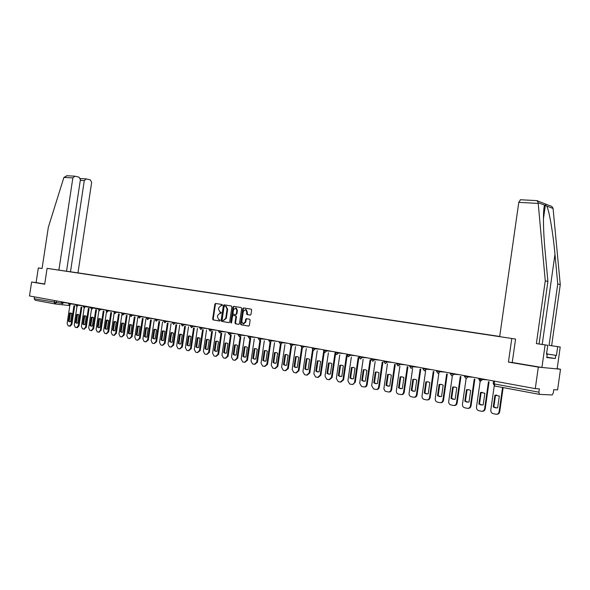 <?xml version="1.0" encoding="UTF-8"?>
<svg xmlns="http://www.w3.org/2000/svg" width="590" height="590" viewBox="0 0 590 590"><rect width="100%" height="100%" fill="white"/><g stroke="black" fill="none" stroke-linecap="round" stroke-linejoin="round"><path stroke-width="0.89" d="M222.393 305.141L222.054 304.492L215.579 303.459L214.849 304.189L212.658 318.969L213.079 319.883L219.605 321.026L220.114 320.518L219.819 319.876L218.735 319.677L217.371 316.742L217.555 315.51L219.9 313.194L221.257 312.833L220.97 312.191L219.834 311.977L218.506 309.079L218.691 307.84L221.036 305.517L222.393 305.141M250.234 315.112L251.001 314.367L251.635 310.082L251.222 309.16L243.552 307.928L242.792 308.666L240.558 323.822L241 324.758L248.611 326.086L249.378 325.356L250.145 320.178L249.71 319.242L246.384 318.674L245.617 319.411L245.241 321.97L243.006 323.881L241.826 321.38L243.301 311.402L245.602 309.492L246.716 311.955L246.9 314.551L250.271 315.112M511.781 338.527L508.433 362.105L538.323 367.12L535.278 388.626L29.5 295.959L31.624 282.013L44.685 284.21L47.089 268.369L515.476 339.044M231.9 306.918L231.398 305.989L224.097 304.824L223.359 305.546L221.147 320.444L221.582 321.366L228.935 322.656L229.68 321.926L231.9 306.918M233.743 306.358L241.17 307.545L241.686 308.489L239.444 323.622L238.692 324.36L235.44 323.785L234.997 322.855L235.904 316.734L235.395 315.79L233.293 315.444L232.549 316.174L231.605 322.524L231.037 323.018L230.734 322.369L232.991 307.095L233.743 306.358M538.323 367.12L560.5 369.229L557.587 389.887L553.767 389.673L553.309 392.911L552.166 394.961L539.503 394.371L538.891 392.188L539.363 388.854L535.278 388.626M499.7 336.447L77.976 272.86M560.5 369.229L557.167 368.676M54.981 303.939L35.149 300.236L34.22 298.71L61.485 303.297M34.5 296.873L34.22 298.71M42.067 268.487L38.321 267.949L36.093 282.595L31.624 282.013M245.964 319.456L246.074 318.718M73.167 272.189L74.237 272.418M499.693 336.521L74.303 272.359M64.959 271.017L499.678 336.625M64.952 271.009L63.816 270.84M47.089 268.369L51.559 269.018M508.433 362.105L512.245 362.481L515.572 339.058L499.671 336.654L518.787 202.355L520.505 199.752M221.988 305.649L221.516 305.576M220.335 313.246L220.874 313.334M216.029 303.533L215.416 304.263L213.226 319.035L213.646 319.95L219.753 321.019M224.539 304.89L223.92 305.627L221.715 320.51L222.142 321.432L229.112 322.649M224.598 306.092L224.082 306.601L222.142 319.684L222.445 320.326L223.381 320.495L225.749 318.18L227.076 309.204L225.778 306.306L224.598 306.092L225.491 306.232M223.551 320.51L226.317 318.246L225.749 318.18M226.059 306.306L227.644 309.278L226.317 318.246M238.876 324.353L235.506 323.799M233.817 315.503L236.037 315.879L236.465 316.8L235.558 322.914L236.066 323.866M234.186 306.431L233.559 307.169L231.398 322.929M236.841 310.392L235.742 307.943L233.485 309.846L232.969 313.334L233.389 314.249L235.572 314.618L236.325 313.887L236.841 310.392L237.401 310.465L236.302 308.017L235.727 307.943L236.302 308.017M235.609 314.625L236.885 313.954L236.325 313.887M237.401 310.465L236.885 313.954M246.163 309.566L245.602 309.492L246.163 309.566L247.276 312.029L247.461 314.618L250.381 315.112M243.567 323.947L245.801 322.029L245.241 321.97M246.782 318.74L246.178 319.478L245.801 322.029M243.994 307.995L243.353 308.74L241.118 323.881L241.561 324.817L248.803 326.086M69.679 313.054L68.44 321.218L69.45 321.749L70.571 321.646L71.81 313.46L69.679 313.054L70.402 313.128L69.163 321.285L70.011 321.779M69.886 305.214L67.127 323.46L68.16 325.857L69.48 326.13L71.154 324.286L73.971 305.672M70.992 312.98L70.402 313.128M74.694 305.753L71.877 324.353L70.203 326.196L69.672 326.145L70.203 326.196M69.163 321.285L68.44 321.218M76.789 314.426L75.542 322.649L76.567 323.187L77.703 323.084L78.949 314.839L76.789 314.426L77.511 314.5L76.265 322.715L77.135 323.224M76.988 306.542L74.215 324.906L75.262 327.325L76.597 327.598L78.3 325.746L81.132 306.999M78.109 314.352L77.511 314.5M81.848 307.08L79.023 325.813L77.327 327.664L76.803 327.612L77.327 327.664M76.265 322.715L75.542 322.649M84.001 315.82L82.748 324.102L83.787 324.648L84.938 324.544L86.192 316.24L84.001 315.82L84.717 315.893L83.47 324.168L84.363 324.684M84.193 307.877L81.398 326.381L82.467 328.807L83.817 329.087L85.55 327.229L88.397 308.356M85.336 315.746L84.717 315.893M89.112 308.43L86.273 327.295L84.031 329.109L84.547 329.154M83.47 324.168L82.748 324.102M51.514 269.011L66.537 271.23L80.402 179.699L79.067 177.192L74.856 176.181L72.865 177.915L63.904 177.42L67.083 175.754M63.904 177.42L48.336 227.253L42.067 268.516L38.321 267.949M66.537 271.208L77.969 272.882L91.664 182.362L90.366 179.884L86.243 178.903L84.289 180.614L80.299 180.393M70.483 271.798L84.289 180.614M58.882 270.124L72.865 177.915M36.093 282.595L44.715 284.041M80.432 179.183L80.756 178.586M546.797 353.934L556.444 355.46L557.683 346.655L549.076 345.349L557.749 283.967L560.271 284.609L553.066 208.477C552.631 206.935 551.377 205.947 549.305 205.504L537.741 200.976M557.749 283.967L554.969 254.312C553.125 233.367 549.047 209.671 546.657 205.984L545.396 204.936L544.754 205.246C542.881 207.215 543.036 229.842 545.13 251.296L547.904 281.482L539.061 343.977L547.771 345.305L546.502 354.266L547.225 354.354L546.768 357.555L555.301 358.521L555.75 355.372L546.797 353.963M557.683 346.655L560.227 347.001L557.137 368.912L541.922 367.467L512.245 362.489M549.076 345.349L560.227 347.001M560.271 284.609L551.643 345.696M537.011 200.63L538.154 202.672L545.263 280.818L536.376 343.609L547.771 345.305M545.108 344.936L541.922 367.467M556.444 355.46L555.75 355.372M536.376 343.609L539.061 343.977M545.263 280.818L547.904 281.482M546.51 354.243L547.225 354.354M555.301 358.521L546.827 357.164M546.746 354.28L546.923 353.063M91.317 317.228L90.056 325.577L91.111 326.13L92.283 326.027L93.545 317.663L91.317 317.228L92.04 317.302L90.779 325.643L91.693 326.167M91.509 309.212L88.692 327.87L89.783 330.319L91.155 330.606L92.903 328.726L95.764 309.728M92.66 317.162L92.04 317.302M96.487 309.809L93.626 328.792L91.369 330.621L91.885 330.673M90.779 325.643L90.056 325.577M98.744 318.666L97.475 327.074L98.545 327.634L99.732 327.531L101.001 319.102L98.744 318.666L99.467 318.74L98.198 327.14L99.135 327.671M98.936 310.539L96.096 329.382L97.203 331.853L98.596 332.141L100.366 330.253L103.25 311.122M100.101 318.593L99.467 318.74M103.965 311.195L101.089 330.319L98.818 332.163L99.327 332.207M98.198 327.14L97.475 327.074M106.281 320.119L105.005 328.593L106.089 329.161L107.299 329.058L108.575 320.562L106.281 320.119L107.004 320.193L105.728 328.66L106.687 329.198M106.48 311.844L103.604 330.916L104.732 333.409L106.148 333.704L107.941 331.801L110.839 312.538M107.653 320.046L107.004 320.193M111.562 312.612L108.663 331.868L106.377 333.719L106.879 333.763M105.728 328.66L105.005 328.593M113.936 321.602L112.653 330.135L113.752 330.71L114.976 330.606L116.26 322.052L113.936 321.602L114.659 321.668L113.376 330.201L114.357 330.747M114.143 313.128L111.23 332.472L112.38 334.987L113.826 335.29L115.633 333.372L118.553 313.969M115.316 321.528L114.659 321.668M119.269 314.05L116.355 333.439L114.054 335.304L114.549 335.349M113.376 330.201L112.653 330.135M121.702 323.099L120.412 331.698L121.525 332.281L122.772 332.177L124.07 323.556L121.702 323.099L122.425 323.173L121.134 331.764L122.137 332.318M121.931 314.352L118.974 334.058L120.139 336.595L121.606 336.897L123.443 334.973L126.378 315.429M123.096 323.025L122.425 323.173M127.093 315.51L124.166 335.031L121.835 336.912M121.134 331.764L120.412 331.698M129.594 324.625L128.288 333.291L129.424 333.874L130.685 333.778L131.99 325.09L129.594 324.625L130.309 324.692L129.011 333.357L130.043 333.918M129.815 315.798L126.835 335.666L128.023 338.218L129.512 338.527L131.371 336.588L134.321 316.911M130.995 324.544L130.309 324.692M135.044 316.985L132.094 336.654L129.748 338.549M129.011 333.357L128.288 333.291M137.603 326.167L136.29 334.906L137.441 335.496L138.724 335.4L140.037 326.639L137.603 326.167L138.318 326.241L137.013 334.973L138.067 335.533M137.817 317.287L134.815 337.296L136.025 339.877L137.536 340.187L139.424 338.232L142.397 318.416M139.019 326.093L138.318 326.241M143.112 318.489L140.147 338.299L137.78 340.209M137.013 334.973L136.29 334.906M145.73 327.745L144.417 336.543L145.59 337.141L146.888 337.045L148.208 328.217L145.73 327.745L146.453 327.811L145.133 336.61L146.217 337.185M145.936 318.792L142.92 338.948L144.152 341.551L145.686 341.868L147.603 339.906L150.59 319.942M147.161 327.664L146.453 327.811M151.305 320.023L148.326 339.965L145.936 341.89M145.133 336.61L144.417 336.543M153.997 329.338L152.67 338.21L153.857 338.815L155.177 338.719L156.512 329.825L153.997 329.338L154.713 329.404L153.385 338.269L154.499 338.859M154.189 320.326L151.151 340.629L152.404 343.255L153.968 343.579L155.908 341.603L158.909 321.498M155.435 329.257L154.713 329.404M159.632 321.572L156.63 341.662L154.226 343.601M153.385 338.269L152.67 338.21M162.383 330.961L161.048 339.899L162.257 340.511L163.6 340.415L164.942 331.455L162.383 330.961L163.106 331.027L161.771 339.965L162.906 340.555M162.575 321.882L159.514 342.34L160.79 344.988L162.375 345.32L164.345 343.328L167.368 323.077M163.843 330.879L163.106 331.027M168.084 323.15L165.067 343.387L162.641 345.342M161.771 339.965L161.048 339.899M170.908 332.605L169.566 341.617L170.798 342.237L172.162 342.141L173.504 333.107L170.908 332.605L171.631 332.671L170.281 341.684L171.454 342.281M171.085 323.468L168.01 344.073L169.315 346.75L170.923 347.082L172.922 345.076L175.96 324.677M172.376 332.524L171.631 332.671M176.675 324.751L173.637 345.135L171.196 347.104M170.281 341.684L169.566 341.617M179.574 334.279L178.217 343.365L179.471 343.985L180.857 343.896L182.207 334.788L179.574 334.279L180.289 334.346L178.94 343.424L180.134 344.036M179.736 325.075L176.646 345.843L177.966 348.535L179.603 348.874L181.632 346.861L184.692 326.307M181.056 334.198L180.289 334.346M185.4 326.381L182.347 346.92L179.891 348.897M178.94 343.424L178.217 343.365M188.372 335.976L187.015 345.143L188.284 345.769L189.692 345.681L191.057 336.499L188.372 335.976L189.088 336.042L187.731 345.202L188.962 345.821M188.527 326.705L185.415 347.635L186.765 350.357L188.431 350.696L190.481 348.668L193.557 327.966M189.869 335.894L189.088 336.042M194.272 328.04L191.197 348.727L188.719 350.718M187.731 345.202L187.015 345.143M197.318 337.709L195.946 346.942L197.237 347.576L198.668 347.495L200.047 338.232L197.318 337.709L198.034 337.775L196.662 347.001L197.93 347.635M197.458 328.365L194.331 349.457L195.703 352.201L197.399 352.555L199.479 350.504L202.577 329.655M198.83 337.62L198.034 337.775M203.285 329.721L200.194 350.563L197.694 352.577M196.662 347.001L195.946 346.942M206.412 339.464L205.032 348.779L206.345 349.42L207.798 349.332L209.185 339.995L207.968 339.383L206.412 339.464L207.127 339.53L205.748 348.83L207.046 349.472M206.544 330.053L203.388 351.308L204.789 354.081L206.507 354.435L208.624 352.378L211.744 331.366M207.931 339.375L207.127 339.53M212.452 331.44L209.339 352.429L206.825 354.457M205.748 348.83L205.032 348.779M215.66 341.249L214.266 350.637L215.601 351.293L217.076 351.205L218.47 341.794L217.245 341.175L215.66 341.249L216.368 341.315L214.981 350.696L216.309 351.345L215.601 351.293M215.77 331.772L212.599 353.189L214.03 355.984L215.778 356.345L217.924 354.273L221.058 333.107M217.194 341.16L216.368 341.315M221.766 333.18L218.632 354.332L216.102 356.375M214.981 350.696L214.266 350.637M225.056 343.063L223.654 352.532L225.011 353.196L226.516 353.108L227.917 343.616L226.671 342.997L225.056 343.063L225.764 343.129L224.362 352.591L225.734 353.248M225.159 333.52L221.965 355.099L223.418 357.931L225.203 358.292L227.379 356.205L230.528 334.884M226.604 342.974L225.764 343.129M231.236 334.95L228.087 356.257L225.535 358.322M224.362 352.591L223.654 352.532M234.614 344.907L233.205 354.457L234.577 355.128L236.111 355.047L237.527 345.475L236.258 344.84L234.614 344.907L235.322 344.973L233.913 354.516L235.322 355.187M234.702 335.29L231.487 357.046L232.969 359.9L234.783 360.276L236.988 358.174L240.167 336.683M236.17 344.826L235.322 344.973M240.868 336.757L237.696 358.226L235.122 360.298M233.913 354.516L233.205 354.457M244.334 346.787L242.91 356.419L244.312 357.098L245.868 357.016L247.291 347.363L246.015 346.721L244.334 346.787L245.034 346.846L243.618 356.471L245.064 357.156M244.407 337.096L241.17 359.022L242.682 361.906L244.526 362.29L246.768 360.173L249.961 338.52M245.905 346.699L245.034 346.846M250.669 338.586L247.476 360.217L244.88 362.312M243.618 356.471L242.91 356.419M254.216 348.697L252.786 358.41L254.209 359.096L255.794 359.015L257.233 349.28L255.935 348.638L254.216 348.697L254.924 348.756L253.494 358.462L254.976 359.155M254.275 338.94L251.023 361.036L252.564 363.949L254.438 364.332L256.716 362.201L259.932 340.386M255.802 348.609L254.924 348.756M260.632 340.459L257.417 362.253L254.806 364.362M253.494 358.462L252.786 358.41M264.276 350.637L262.83 360.438L264.283 361.132L265.898 361.058L267.336 351.234L266.024 350.585L264.276 350.637L264.976 350.696L263.538 360.49L265.065 361.198M264.32 340.806L261.038 363.086L262.616 366.021L264.526 366.42L266.835 364.273L270.065 342.296M265.876 350.548L264.976 350.696M270.766 342.355L267.536 364.318L264.903 366.442M263.538 360.49L262.83 360.438M274.505 352.614L273.059 362.503L274.527 363.204L276.172 363.13L277.625 353.218L276.297 352.562L274.505 352.614L275.206 352.673L273.753 362.548L275.331 363.27M274.534 342.709L271.238 365.173L272.838 368.138L274.785 368.536L277.13 366.375L280.39 344.184M276.12 352.525L275.206 352.673M281.083 344.287L277.831 366.42L275.183 368.566M273.753 362.548L273.059 362.503M284.918 354.627L283.458 364.598L284.955 365.306L286.629 365.24L288.097 355.239L286.747 354.583L284.918 354.627L285.619 354.686L284.151 364.65L285.774 365.38M284.933 344.649L281.607 367.29L283.244 370.284L285.228 370.697L287.61 368.514L290.907 346.057M286.541 354.531L285.619 354.686M291.578 346.264L288.304 368.558L285.641 370.719M284.151 364.65L283.458 364.598M295.516 356.677L294.041 366.737L295.568 367.452L297.272 367.386L298.747 357.297L297.389 356.633L295.516 356.677L296.209 356.729L294.742 366.781L296.401 367.526M295.516 346.625L292.168 369.451L293.842 372.474L295.856 372.887L298.274 370.697L301.615 347.901M297.154 356.581L296.209 356.729M304.152 346.278L302.272 348.248L298.968 370.741L296.283 372.917M294.742 366.781L294.041 366.737M306.306 358.757L304.824 368.912L306.372 369.635L308.105 369.576L309.595 359.391L308.223 358.72L306.306 358.757L306.992 358.816L305.509 368.957L307.228 369.709M306.284 348.631L302.913 371.641L304.617 374.702L306.675 375.129L309.138 372.917L312.53 349.693M307.951 358.661L306.992 358.816M313.15 350.202L309.824 372.954L307.117 375.152M305.509 368.957L304.824 368.912M317.287 360.881L315.79 371.125L317.368 371.862L319.138 371.796L320.636 361.53L319.249 360.851L317.287 360.881L317.973 360.933L316.483 371.169L318.246 371.936M317.25 350.674L313.858 373.876L315.598 376.966L317.693 377.401L320.193 375.174L323.667 351.352M318.947 360.785L317.973 360.933M324.242 352.127L320.879 375.211L318.15 377.423M316.483 371.169L315.79 371.125M328.475 363.042L326.963 373.374L328.571 374.126L330.37 374.067L331.882 363.698L330.481 363.012L328.475 363.042L329.154 363.093L327.649 373.418L329.471 374.2M328.409 352.761L325.002 376.155L326.772 379.281L328.91 379.717L331.447 377.475L334.965 353.336M330.142 362.946L329.154 363.093M335.555 353.985L332.126 377.512L329.382 379.746M327.649 373.418L326.963 373.374M339.862 365.24L338.343 375.675L339.98 376.427L341.809 376.376L343.336 365.911L341.92 365.225L339.862 365.24L340.541 365.291L339.021 375.712L340.895 376.509M339.781 354.885L336.344 378.478L338.159 381.627L340.334 382.077L342.915 379.82L346.455 355.46M341.544 365.144L340.541 365.291M347.104 355.711L343.594 379.849L340.828 382.106M339.021 375.712L338.343 375.675M351.463 367.481L349.929 378.013L351.596 378.78L353.469 378.728L355.003 368.167L353.58 367.474L351.463 367.481L352.134 367.526L350.608 378.05L352.54 378.861M351.36 357.053L347.901 380.838L349.752 384.024L352.223 384.51L353.661 383.987L354.538 382.504L358.16 357.629M353.152 367.378L352.134 367.526M358.831 357.68L355.269 382.239L352.488 384.51M350.608 378.05L349.929 378.013M363.278 369.768L361.736 380.395L363.433 381.17L365.343 381.118L366.884 370.461L365.461 369.768L363.278 369.768L363.949 369.812L362.408 380.432L364.406 381.258M363.16 359.258L359.679 383.242L361.567 386.465L363.831 386.929C365.232 387.025 366.117 386.258 366.493 384.636L370.085 359.834M364.981 369.665L363.949 369.812M370.756 359.885L367.164 384.665C366.788 386.295 365.903 387.055 364.502 386.966L364.362 386.959M362.408 380.432L361.736 380.395M375.321 372.091L373.772 382.822L375.491 383.603L377.438 383.559L378.994 372.799L377.563 372.098L375.321 372.091L375.985 372.135L374.436 382.858L376.494 383.699M375.174 361.508L371.671 385.69L373.603 388.95L375.911 389.43C377.342 389.525 378.242 388.751 378.618 387.114L382.239 362.083M377.04 371.988L375.985 372.135M382.903 362.135L379.281 387.143C378.905 388.781 378.006 389.555 376.575 389.459L376.464 389.452M374.436 382.858L373.772 382.822M387.593 374.458L386.03 385.292L387.777 386.089L389.769 386.052L391.34 375.181L389.909 374.48L387.593 374.458L388.257 374.503L386.693 385.329L388.81 386.185M387.424 363.801L383.869 388.825L385.108 391.163L388.227 391.974C389.68 392.07 390.595 391.288 390.978 389.636L394.629 364.369M389.319 374.355L388.257 374.503M395.285 364.421L391.635 389.666C391.259 391.318 390.337 392.099 388.891 391.996L388.803 391.996M386.693 385.329L386.03 385.292M400.108 376.877L398.53 387.814L400.308 388.626L402.336 388.589L403.921 377.615L402.498 376.914L400.108 376.877L400.757 376.922L399.179 387.844L401.377 388.722M399.909 366.139L396.362 390.735C396.259 392.483 396.93 393.596 398.375 394.068L400.78 394.562C402.262 394.666 403.191 393.877 403.575 392.21L407.255 366.707M401.834 376.774L400.757 376.922M407.904 366.759L404.231 392.239C403.848 393.906 402.911 394.688 401.436 394.592L401.377 394.585M399.179 387.844L398.53 387.814M412.86 379.341L411.267 390.388L413.081 391.2L415.154 391.17L416.747 380.093L415.338 379.4L412.86 379.341L413.509 379.377L411.916 390.418L414.18 391.303M412.639 368.521L409.062 393.331C408.959 395.094 409.652 396.222 411.119 396.701L413.583 397.21C415.087 397.306 416.031 396.517 416.422 394.835L420.124 369.089M414.593 379.237L413.509 379.377M420.773 369.141L417.071 394.865C416.68 396.539 415.736 397.328 414.232 397.232L414.202 397.232M411.916 390.418L411.267 390.388M425.862 381.855L424.262 393.006L426.098 393.832L428.222 393.81L429.83 382.622L428.443 381.929L425.862 381.855L426.504 381.892L424.903 393.036L427.241 393.943M425.611 370.963L422.02 395.978C421.916 397.763 422.617 398.899 424.122 399.386L426.636 399.909C428.17 400.005 429.129 399.209 429.52 397.513L433.259 371.523M427.61 381.745L426.504 381.892M433.893 371.567L430.162 397.535C429.771 399.224 428.812 400.027 427.278 399.924L427.271 399.924M424.903 393.036L424.262 393.006M439.13 384.415L437.507 395.684L439.38 396.517L441.556 396.495L443.171 385.196L441.829 384.518L439.13 384.415L439.764 384.451L438.149 395.706L440.568 396.627M438.849 373.448L435.228 398.678C435.132 400.477 435.848 401.628 437.382 402.129L439.956 402.66C441.512 402.756 442.485 401.952 442.884 400.241L446.645 374.001M440.877 384.304L439.764 384.451M447.279 374.045L443.518 400.263C443.127 401.96 442.153 402.764 440.605 402.675M438.149 395.706L437.507 395.684M452.655 387.025L451.025 398.412L452.921 399.253L455.148 399.238L456.785 387.829L455.495 387.165L452.655 387.025L453.282 387.062L451.66 398.434L454.16 399.371M452.353 375.985L448.702 401.436C448.606 403.25 449.337 404.416 450.908 404.917L453.548 405.463C455.126 405.559 456.114 404.747 456.513 403.029L460.303 376.531M454.411 386.915L453.282 387.062M460.93 376.575L457.139 403.044C456.749 404.755 455.768 405.566 454.197 405.485M451.66 398.434L451.025 398.412M466.461 389.695L464.817 401.193L466.734 402.048L469.028 402.041L470.673 390.506L469.478 389.887L466.461 389.695L467.081 389.725L465.436 401.207L468.032 402.174M466.122 378.588L462.457 404.246C462.353 406.082 463.106 407.255 464.706 407.771L467.413 408.332C469.021 408.413 470.024 407.594 470.422 405.868L474.242 379.112M468.217 389.584L467.081 389.725M474.862 379.149L471.041 405.883C470.65 407.594 469.655 408.413 468.062 408.346M465.436 401.207L464.817 401.193M480.548 392.416L478.888 404.032L480.821 404.895L483.188 404.895L484.847 393.25L480.548 392.416L481.16 392.446L479.508 404.047L482.192 405.028M480.459 379.245L476.484 407.107C476.388 408.966 477.155 410.153 478.785 410.677L481.573 411.252C483.203 411.333 484.22 410.507 484.619 408.774L488.468 381.745M482.303 392.298L481.16 392.446M489.073 381.789L485.231 408.781C484.84 410.5 483.837 411.326 482.222 411.267M479.508 404.047L478.888 404.032M494.922 395.189L493.255 406.93L495.187 407.793L497.643 407.815L499.317 396.038L494.922 395.189L495.526 395.219L493.86 406.945L496.655 407.941M494.302 385.454L490.806 410.035C490.71 411.909 491.492 413.118 493.159 413.649L496.043 414.239C497.687 414.298 498.712 413.465 499.111 411.731L502.555 387.475M496.677 395.079L495.526 395.219M503.145 387.586L499.715 411.739C499.317 413.465 498.307 414.298 496.669 414.246M493.86 406.945L493.255 406.93M539.4 394.356L494.877 386.044L494.214 383.913L538.891 392.188M56.507 300.907L56.234 302.707L55.113 303.961L54.192 302.412L54.479 300.539M69.827 305.605L55.202 303.968M482.672 378.987L482.598 379.525L487.318 379.842M468.195 376.339L468.121 376.87L472.907 377.202M454.02 373.736L453.939 374.267L458.784 374.613M440.125 371.191L440.051 371.715L444.956 372.076M426.518 368.698L426.445 369.215L431.393 369.591M413.184 366.257L413.111 366.766L418.111 367.157M400.108 363.86L400.035 364.369L405.079 364.775M387.291 361.515L387.217 362.017L392.306 362.43M374.724 359.214L374.65 359.708L379.783 360.136M362.4 356.95L362.326 357.444L367.489 357.887M350.305 354.738L350.239 355.224L355.438 355.674M338.439 352.562L338.372 353.049L343.609 353.513M326.801 350.431L326.727 350.91L331.993 351.382M315.37 348.336L315.303 348.808L320.599 349.295M301.048 345.711L300.981 346.212L309.403 347.245M293.142 344.265L293.075 344.73L298.422 345.231M282.322 342.281L282.256 342.746L287.625 343.255M271.702 340.334L271.636 340.791L277.027 341.308M261.267 338.424L261.2 338.874L266.614 339.405M251.016 336.543L250.949 336.993L256.377 337.532M240.941 334.7L240.875 335.142L246.325 335.688M231.044 332.885L230.978 333.328L236.443 333.874M221.309 331.101L221.25 331.543L226.722 332.096M211.744 329.353L211.677 329.781L217.172 330.341M202.341 327.627L202.274 328.055L207.776 328.623M193.092 325.931L193.026 326.358L198.542 326.934M183.992 324.264L183.933 324.692L189.456 325.267M175.046 322.627L174.987 323.047L180.518 323.63M166.247 321.012L166.181 321.432L171.727 322.015M157.589 319.426L157.523 319.839L163.069 320.429M149.064 317.863L149.005 318.276L154.558 318.873M140.678 316.329L140.619 316.734L146.173 317.339M132.425 314.817L132.367 315.222L137.927 315.827M124.298 313.327L124.239 313.725L129.8 314.337M116.296 311.867L116.237 312.257L121.791 312.87L121.724 313.312L124.239 313.725L122.934 315.053L121.717 313.342M108.42 310.421L108.361 310.812L113.811 311.417L113.745 311.844L116.237 312.257L114.954 313.578L113.745 311.874M100.669 308.998L100.61 309.389L105.957 309.986M93.028 307.596L92.969 307.987L100.61 309.389L99.356 310.687L98.161 309.013M85.506 306.217L85.447 306.608L92.969 307.987L91.738 309.278L90.543 307.611M78.094 304.86L78.035 305.244L83.109 305.819M70.785 303.526L70.734 303.902L75.712 304.469M63.595 302.205L63.536 302.582L68.433 303.142M61.264 301.778L61.205 302.205L63.536 302.582L62.407 303.85L61.198 302.228M68.44 303.098L68.374 303.518L70.734 303.902L69.583 305.178L68.374 303.54M75.719 304.425L75.653 304.853L78.035 305.244L76.87 306.527L75.653 304.875M83.109 305.782L83.043 306.21L85.447 306.608L84.267 307.899L83.043 306.24M105.964 309.971L105.898 310.406L108.361 310.812L107.137 312.132L105.89 310.436M129.889 314.352L129.822 314.802L132.367 315.222L131.083 316.565L129.822 314.824M138.119 315.864L138.053 316.306L140.619 316.734L139.321 318.091L138.045 316.336M146.482 317.391L146.409 317.84L149.005 318.276L147.684 319.64L146.409 317.877M154.971 318.947L154.905 319.404L157.523 319.839L156.188 321.211L154.905 319.433M163.607 320.532L163.541 320.99L166.181 321.432L164.831 322.811L163.533 321.019M172.383 322.14L172.31 322.597L174.987 323.047L173.608 324.434L172.31 322.634M181.3 323.77L181.233 324.235L183.933 324.692L182.539 326.086L181.226 324.271M190.364 325.437L190.297 325.901L193.026 326.358L191.61 327.767L190.29 325.931M199.582 327.126L199.516 327.59L202.274 328.055L200.836 329.478L199.508 327.627M208.956 328.837L208.89 329.308L211.677 329.781L210.224 331.211L208.882 329.345M218.492 330.584L218.425 331.056L221.25 331.543L219.76 332.981L218.418 331.101M228.19 332.362L228.124 332.841L230.978 333.328L229.473 334.781L228.116 332.878M238.058 334.169L237.991 334.648L240.875 335.142L239.348 336.61L237.984 334.692M248.095 336.012L248.029 336.492L250.949 336.993L249.393 338.468L248.021 336.536M258.317 337.886L258.243 338.365L261.2 338.874L259.622 340.356L258.236 338.417M268.716 339.788L268.642 340.275L271.636 340.791L270.028 342.288L268.634 340.319M279.299 341.728L279.225 342.215L282.256 342.746L280.626 344.25L279.218 342.266M290.074 343.705L290.007 344.199L293.075 344.73L291.416 346.249L290 344.243M312.228 347.761L312.154 348.262L315.303 348.808L313.592 350.349L312.147 348.314M323.615 349.848L323.541 350.349L326.727 350.91L324.987 352.459L323.534 350.401M335.216 351.972L335.142 352.481L338.372 353.049L336.595 354.612L335.135 352.532M347.031 354.14L346.957 354.649L350.239 355.224L348.432 356.803L346.95 354.708M359.081 356.345L359 356.854L362.326 357.444L360.49 359.037L359 356.921M371.361 358.595L371.28 359.111L374.65 359.708L372.784 361.309L371.272 359.17M383.876 360.888L383.802 361.405L387.217 362.017L385.322 363.632L383.795 361.471M396.642 363.226L396.569 363.75L400.035 364.369L398.102 365.999L396.561 363.816M409.667 365.616L409.585 366.139L413.111 366.766L411.134 368.411L409.578 366.206M422.949 368.049L422.868 368.58L426.445 369.215L424.439 370.874L422.86 368.647M436.497 370.527L436.423 371.066L440.051 371.715L438.009 373.382L436.416 371.132M450.332 373.064L450.251 373.603L453.939 374.267L451.859 375.948L450.244 373.677M464.448 375.653L464.367 376.191L468.121 376.87L465.997 378.566L464.36 376.265M478.859 378.293L478.785 378.839L482.598 379.525L480.43 381.236L479.803 380.993L478.778 378.913M494.604 381.177L494.214 383.913L493.203 383.611L493.579 380.985M494.73 386.015L493.196 383.692M221.604 305.591L221.036 305.517M220.468 313.268L219.9 313.194M213.705 319.964L213.138 319.898M213.226 319.035L212.658 318.969M215.416 304.263L214.849 304.189M222.209 321.447L221.641 321.38M221.715 320.51L221.147 320.444M223.92 305.627L223.359 305.546M227.644 309.278L227.076 309.204M235.558 322.914L234.997 322.855M236.465 316.8L235.904 316.734M235.963 315.864L235.395 315.79M233.861 315.51L233.293 315.444M231.295 322.435L230.734 322.369M233.559 307.169L232.991 307.095M247.549 314.64L246.989 314.573M247.033 313.696L246.472 313.622M247.276 312.029L246.716 311.955M246.178 319.478L245.617 319.411M241.627 324.832L241.067 324.773M241.118 323.881L240.558 323.822M243.353 308.74L242.792 308.666M71.877 324.353L71.154 324.286M79.023 325.813L78.3 325.746M86.273 327.295L85.55 327.229M553.066 208.477L546.657 205.984M544.754 205.246L538.154 202.672M538.183 203.417L518.787 202.355M542.217 344.457L554.969 254.312M93.626 328.792L92.903 328.726M101.089 330.319L100.366 330.253M108.663 331.868L107.941 331.801M116.355 333.439L115.633 333.372M124.166 335.031L123.443 334.973M132.094 336.654L131.371 336.588M140.147 338.299L139.424 338.232M148.326 339.965L147.603 339.906M156.63 341.662L155.908 341.603M165.067 343.387L164.345 343.328M173.637 345.135L172.922 345.076M182.347 346.92L181.632 346.861M191.197 348.727L190.481 348.668M200.194 350.563L199.479 350.504M209.339 352.429L208.624 352.378M218.632 354.332L217.924 354.273M228.087 356.257L227.379 356.205M237.696 358.226L236.988 358.174M247.476 360.217L246.768 360.173M257.417 362.253L256.716 362.201M267.536 364.318L266.835 364.273M277.831 366.42L277.13 366.375M288.304 368.558L287.61 368.514M298.968 370.741L298.274 370.697M309.824 372.954L309.138 372.917M320.879 375.211L320.193 375.174M332.126 377.512L331.447 377.475M343.594 379.849L342.915 379.82M355.269 382.239L354.59 382.202M367.164 384.665L366.493 384.636M379.281 387.143L378.618 387.114M391.635 389.666L390.978 389.636M404.231 392.239L403.575 392.21M417.071 394.865L416.422 394.835M430.162 397.535L429.52 397.513M443.518 400.263L442.884 400.241M457.139 403.044L456.513 403.029M471.041 405.883L470.422 405.868M485.231 408.781L484.619 408.774M499.715 411.739L499.111 411.731M300.974 346.264L302.272 348.248M213.646 319.95L213.079 319.883M222.142 321.432L221.582 321.366M226.339 306.38L225.778 306.306M236 323.851L235.44 323.785M236.037 315.879L235.476 315.812M247.461 314.618L246.9 314.551M241.561 324.817L241 324.758M69.849 321.793L69.45 321.749M76.98 323.231L76.567 323.187M84.208 324.692L83.787 324.648M85.889 178.866L80.712 178.586M80.314 178.505L80.69 178.593M74.488 176.145L66.618 175.732M543.42 218.89L545.396 204.936M537.247 200.644L520.292 199.744M91.546 326.174L91.111 326.13M98.995 327.679L98.545 327.634M106.554 329.198L106.089 329.161M114.231 330.747L113.752 330.71M122.027 332.325L121.525 332.281M129.933 333.918L129.424 333.874M137.972 335.54L137.441 335.496M146.128 337.185L145.59 337.141M154.418 338.859L153.857 338.815M162.84 340.563L162.257 340.511M171.395 342.288L170.798 342.237M180.09 344.036L179.471 343.985M188.925 345.821L188.284 345.769M197.908 347.635L197.237 347.576M207.031 349.472L206.345 349.42M225.719 353.248L225.011 353.196M235.285 355.18L234.577 355.128M245.02 357.149L244.312 357.098M254.917 359.148L254.209 359.096M264.984 361.183L264.283 361.132M275.228 363.248L274.527 363.204M285.656 365.358L284.955 365.306M296.261 367.496L295.568 367.452M307.066 369.679L306.372 369.635M318.062 371.899L317.368 371.862M329.257 374.163L328.571 374.126M340.659 376.472L339.98 376.427M352.267 378.817L351.596 378.78M364.104 381.206L363.433 381.17M376.155 383.64L375.491 383.603M388.441 386.125L387.777 386.089M400.964 388.655L400.308 388.626M413.73 391.229L413.081 391.2M426.74 393.862L426.098 393.832M440.015 396.539L439.38 396.517M453.548 399.275L452.921 399.253M467.354 402.063L466.734 402.048M481.433 404.91L480.821 404.895M495.799 407.808L495.187 407.793"/></g></svg>
